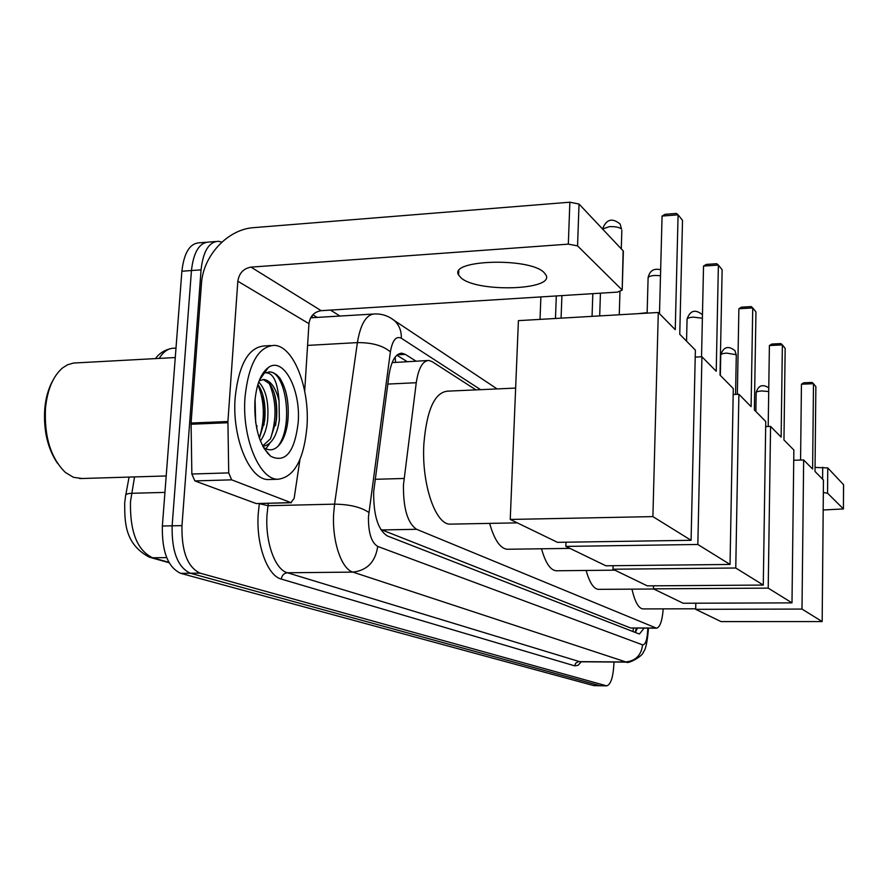 <?xml version="1.0" encoding="UTF-8"?>
<svg xmlns="http://www.w3.org/2000/svg" width="888" height="888" viewBox="0 0 888 888"><rect width="100%" height="100%" fill="white"/><g stroke="black" fill="none" stroke-linecap="round" stroke-linejoin="round"><path stroke-width="1.33" d="M475.957 389.876L432.045 361.594L428.915 360.461C422.71 360.695 418.492 368.109 416.261 382.728L403.441 484.948C403.219 508.491 407.614 523.265 416.605 529.304L656.521 628.182C659.984 627.416 662.226 620.978 663.225 608.879M427.472 360.539L392.119 362.615M380.686 529.426L630.602 627.994L656.521 628.182M416.006 361.127L405.317 354.379L402.02 353.213C395.637 353.435 391.297 360.794 388.977 375.291L373.682 491.708C373.437 515.24 377.977 529.992 387.323 535.941L638.772 633.81L639.493 633.965L644.066 628.16M256.954 425.652L256.721 428.571L256.954 425.652M613.974 662.026L613.919 663.747C613.175 677.3 610.766 684.67 606.682 685.858L200.033 573.137C187.501 567.132 181.474 551.293 181.973 525.618L201.065 269.841C203.141 251.204 208.969 241.691 218.537 241.303L221.878 242.124M330.48 310.09L340.015 316.084M606.682 685.858L593.795 685.625L180.675 573.337C167.943 567.354 161.838 551.581 162.36 526.018L181.885 271.24L191.453 270.54C193.562 251.937 199.434 242.435 209.08 242.036C199.434 242.435 193.562 251.937 191.453 270.54L172.139 525.818L191.453 270.54L201.065 269.841M180.675 573.337L190.332 573.237C177.7 567.243 171.639 551.437 172.139 525.818C171.639 551.437 177.7 567.243 190.332 573.237L599.955 685.703L190.332 573.237L200.033 573.137M600.51 685.78L599.955 685.703L600.51 685.78M637.462 628.16L635.32 632.467M396.847 355.211L407.081 361.594M181.885 271.24C184.005 252.669 189.932 243.179 199.656 242.779L206.049 242.28M544.011 272.483C529.503 257.22 448.573 259.773 458.585 274.969L461.261 278.055C477.677 292.64 554.356 290.209 546.053 275.125L544.011 272.483M256.621 503.552L290.887 502.619L231.657 479.842L194.872 480.919L191.852 474.026L191.075 423.043L201.454 283.76C203.03 255.766 227.661 229.204 253.735 227.639L569.852 202.209L579.032 204.04L577.555 245.887L568.331 244.145L250.993 267.122C243.523 268.465 239.127 273.16 237.829 281.219L227.916 421.523L228.716 472.893L231.657 479.842M255.955 503.463L194.872 480.919M304.695 391.164L308.946 323.665C310.101 316.184 314.186 311.855 321.19 310.678L617.415 292.119L622.188 290.132L623.132 250.827L579.032 204.04M623.132 250.827L623.354 251.715M621.944 289.799L577.555 245.887M290.887 502.619L294.128 498.446L299.955 459.485M57.398 463.159C47.575 448.462 43.368 430.269 44.777 408.58C45.821 397.513 48.54 388.123 52.903 380.386M82.14 478.51L73.482 477.322L65.401 472.46C50.738 458.064 44.1 436.541 45.499 407.881C47.486 389.31 53.18 375.99 62.582 367.91L67.399 364.846L73.493 363.048L175.269 357.531M306.971 426.673C303.885 459.707 294.206 477.233 277.933 479.254C259.352 479.82 241.68 437.407 245.021 397.047C248.662 363.614 258.43 346.387 274.325 345.365C293.628 345.909 309.901 388.145 306.971 426.673M270.585 479.476L268.343 479.542C249.595 480.108 231.79 437.784 235.176 397.502C238.85 364.136 248.707 346.931 264.735 345.909L270.685 345.565M263.459 447.419C270.008 451.77 275.879 450.149 281.052 442.579C284.571 437.074 286.835 429.914 287.845 421.101C289.322 403.285 286.635 388.911 279.776 377.977L276.468 374.603L272.971 372.56L270.119 371.917L265.501 372.838C273.138 372.461 277.644 381.84 279.043 400.954C275.835 387.812 270.807 380.652 263.947 379.487L262.793 379.498M259.141 380.797L263.947 379.487M254.867 401.764C256.355 384.659 260.828 373.26 268.287 367.565C283.405 356.099 300.954 389.666 298.202 422.477C294.638 452.125 285.47 463.381 270.685 456.277C259.44 445.565 254.168 427.394 254.867 401.764M259.363 438.184L264.68 420.768C266.045 405.317 263.858 393.306 258.108 384.715L257.897 384.426M260.395 440.97C264.191 435.708 266.589 428.937 267.599 420.646C268.997 402.541 266.034 389.654 258.708 381.984M255.689 422.81L255.078 399.223M262.648 445.92L270.485 438.827L276.401 420.29C277.766 404.617 275.558 392.496 269.774 383.927L263.237 379.52M262.881 446.364C271.428 444.833 276.912 436.097 279.343 420.168L279.043 400.954M264.014 425.019L264.779 409.623L262.682 394.294M265.845 448.851L269.897 443.112M275.524 425.607C277.2 414.585 276.745 403.651 274.148 392.807M263.647 374.159L262.726 373.582M267.665 453.424L268.287 453.413M286.891 427.25C289.111 414.596 288.589 402.186 285.303 390.021M259.296 437.984C265.146 419.258 264.657 401.465 257.842 384.615M270.474 438.85C276.934 419.203 276.479 400.632 269.131 383.117M267.632 453.391L268.198 453.302M277.855 446.453C293.884 426.362 285.991 371.994 269.652 371.939L268.82 371.928M451.459 524.12L450.205 524.142C435.442 524.841 421.434 483.849 423.865 444.033C426.695 410.067 434.598 392.441 447.563 391.164L515.651 388.078M679.753 334.254L682.517 220.346L678.088 214.818L675.246 329.681L658.297 312.487L652.891 516.605L691.086 540.293L695.371 350.105L679.753 334.254M662.071 216.05L665.168 214.297L676.39 213.442L678.088 214.818L662.071 216.05L659.495 313.697M691.086 540.293L557.486 542.335L510.245 519.447L518.414 320.646L658.297 312.487M510.245 519.447L652.891 516.605M540.015 319.391L540.892 296.914M555.466 318.492L556.31 295.948M561.915 295.593L561.083 318.159M508.114 549.25L507.281 549.261C500.233 548.54 494.35 539.915 489.632 523.387M720.035 375.125L722.144 269.763L718.381 265.079L716.228 371.262L701.931 356.765L697.835 544.477L730.036 564.446L733.288 388.578L720.035 375.125M703.529 266.067L706.337 264.413L716.749 263.725L718.381 265.079L703.529 266.067L701.542 356.776M695.215 357.098L701.931 356.765M730.036 564.446L605.849 565.778L565.856 546.398L697.835 544.477M566 542.213L565.856 546.398M592.063 316.35L592.818 293.662M556.709 570.751L556.143 570.762C550.371 570.196 545.498 562.87 541.502 548.784M754.367 409.956L755.966 311.954L752.735 307.925L751.093 406.637L738.883 394.25L735.764 567.998L763.28 585.07L765.756 421.511L754.367 409.956M738.883 308.735L741.458 307.159L751.17 306.593L752.735 307.925L738.883 308.735L737.34 394.316M733.188 394.494L738.883 394.25M763.28 585.07L647.274 585.858L612.975 569.23L735.764 567.998M613.086 565.7L612.975 569.23M637.861 313.686L647.141 312.676M598.834 589.355L598.445 589.355C593.65 588.922 589.554 582.617 586.135 570.462M783.96 439.982L785.17 348.385L782.372 344.888L781.129 437.118L770.573 426.395L768.209 588.122L791.996 602.874L793.861 450.027L783.96 439.982M769.397 345.554L771.772 344.056L780.863 343.589L782.372 344.888L769.397 345.554L768.198 426.484M765.678 426.573L770.573 426.395M791.996 602.874L683.172 603.252L653.424 588.844L768.209 588.122M653.513 585.814L653.424 588.844M643.245 608.924L642.99 608.924C638.572 608.458 634.898 601.864 631.945 589.144M815.018 471.495L815.861 386.657L813.486 383.694L812.609 469.053L803.651 459.962L801.997 609.068L822.166 621.578L823.454 480.053L815.018 471.495M801.442 384.215L803.607 382.806L812.043 382.439L813.486 383.694L801.442 384.215L800.576 460.062M793.728 460.262L803.651 459.962M822.166 621.578L721 621.589L695.693 609.323L801.997 609.068M695.826 603.207L695.693 609.323M815.062 467.432L827.76 467.921L827.549 493.206L823.343 492.529M823.187 509.99L843.422 508.935L843.533 484.648L827.76 467.921M843.367 508.857L827.549 493.206M375.08 479.298L404.018 478.477M395.193 357.02L395.56 362.182M633.422 628.149L633.011 631.568M381.74 529.947L416.605 529.304M387.812 384.071L416.261 382.728M630.602 627.994L655.788 628.016M480.608 389.666L401.309 338.228C396.037 335.742 392.396 340.304 390.387 351.892L368.453 516.838C368.265 532.645 371.362 542.513 377.711 546.442L642.579 644.855C645.476 644.866 647.197 639.771 647.752 629.57L647.774 628.171M648.362 628.171L648.34 629.936C647.197 642.834 645.498 650.216 643.245 652.058C643.878 655.322 628.071 664.435 626.406 662.126L352.925 572.116C341.292 569.008 331.812 540.537 333.71 512.953L334.587 504.151L268.01 505.716L267.055 514.407C264.968 541.636 275.002 569.708 287.39 572.76L580.008 661.771M581.24 661.782L578.077 665.312L574.714 665.856L281.318 579.087C281.907 575.28 283.927 573.182 287.39 572.76L352.925 572.116C367.166 570.429 375.435 561.871 377.711 546.442M281.318 579.087C267.299 575.768 255.866 544.155 258.253 513.442L259.363 503.485M312.854 314.763L317.294 317.471M181.973 525.618L162.36 526.018M606.138 685.78L593.795 685.625M368.864 512.465C361.094 507.137 349.672 504.373 334.587 504.151L357.376 342.613L307.57 345.399M390.387 351.892C383.017 345.599 372.017 342.502 357.376 342.613C360.561 323.665 366.466 314.108 375.113 313.93C382.229 313.808 388.611 315.995 394.272 320.479L390.875 318.115M372.76 314.075L310.656 317.804M268.387 503.274L268.01 505.716L259.34 503.651M642.579 644.855C641.28 655.3 635.608 661.005 625.54 661.971L578.454 661.638L575.679 663.203L574.714 665.856M312.765 317.749L311.888 315.906M401.309 338.228C401.543 330.913 399.2 324.997 394.272 320.479L497.125 388.922M397.336 354.8L405.317 354.379M134.543 476.923L130.492 501.598C129.859 531.779 137.252 550.505 152.681 557.786L149.395 557.22C124.02 543.667 124.842 520.934 124.686 503.174M124.753 502.497L125.574 496.126C125.141 494.45 127.139 493.506 131.568 493.295L164.935 492.396M175.991 348.107L174.481 348.196C168.653 348.018 163.547 351.426 159.185 358.408M166.678 557.597L152.681 557.786L168.887 562.315M321.19 310.678L250.993 267.122M308.946 323.665L237.829 281.219M191.075 423.043L227.916 421.523M568.331 244.145L569.852 202.209M227.883 422.732L191.042 424.231M191.852 474.026L228.716 472.893M609.323 226.662L602.564 229.004C606.293 219.192 612.165 217.56 620.157 224.065L621.511 229.037C619.247 227.217 615.184 226.418 609.323 226.662M621.844 230.347L621.278 248.851M660.494 275.668L654.611 275.458C650.138 275.857 647.963 276.756 648.096 278.166L647.13 313.142M702.386 318.215L693.295 317.127C689.066 317.471 686.99 318.237 687.057 319.458L686.546 341.147M736.285 355.322L736.108 354.701L726.706 353.124C722.699 353.413 720.712 354.09 720.745 355.144L720.335 375.435M768.719 391.541L761.826 390.964C758.063 391.197 756.188 391.775 756.165 392.685L755.866 411.477M822.599 479.187L822.71 467.21M636.263 628.16L635.242 632.445M215.54 241.536L209.08 242.036M626.406 662.126L579.831 661.771M400.488 353.302L402.02 353.213M155.467 358.619C159.074 353.524 164.258 350.161 171.018 348.507M125.819 494.783L129.071 477.089M169.109 562.726L150.86 557.631M458.774 270.973L458.585 274.969M622.188 290.132L623.365 251.182M291.353 502.719L256.432 503.563M166.189 475.957L79.72 478.577M277.933 479.254L268.343 479.542M259.385 380.197L268.287 367.565M263.88 448.14L270.685 456.277M269.131 443.778L268.82 444.944M517.282 522.854L450.205 524.142M599.689 315.906L600.432 293.184M619.258 314.763L619.968 291.775M569.952 548.384L507.281 549.261M660.65 269.763C653.868 268.087 649.694 270.696 648.118 277.589M614.918 570.174L556.143 570.762M702.464 314.907L702.264 314.607C695.226 308.969 690.154 310.445 687.068 319.014M653.779 589.01L598.445 589.355M735.564 394.383L736.285 354.989L734.953 350.66C728.338 345.388 723.598 346.764 720.756 354.8M695.704 608.791L642.99 608.924M768.775 387.845C762.581 383.838 758.385 385.37 756.176 392.418M843.422 508.935L843.589 484.737"/></g></svg>
